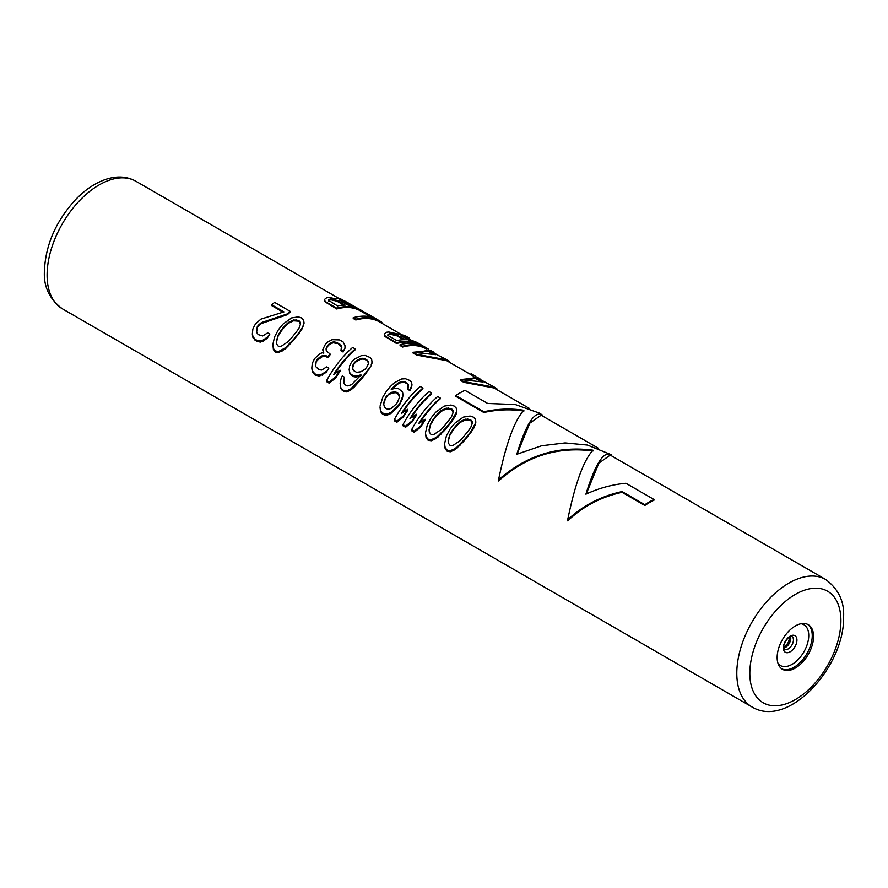 <?xml version="1.0" encoding="UTF-8"?>
<svg xmlns="http://www.w3.org/2000/svg" width="888" height="888" viewBox="0 0 888 888"><rect width="100%" height="100%" fill="white"/><g stroke="black" fill="none" stroke-linecap="round" stroke-linejoin="round"><path stroke-width="1.33" d="M275.435 352.136L278.599 352.603L278.599 351.493L275.435 351.004L275.435 352.136L273.393 349.595L272.882 344.322L273.393 348.496L275.435 351.004M462.337 442.812L465.545 439.216A73.615 42.502 -60 0 1 470.529 433.011L474.092 427.65L475.802 422.599L470.529 432.167A74.537 43.035 120 0 0 465.545 438.317L457.165 446.997L454.201 449.006L450.371 450.671L447.219 450.183L447.219 451.304L450.371 451.781L454.201 450.061L460.25 445.021L462.337 441.869M447.219 451.304L445.166 448.773L444.655 444.555L445.166 447.663L447.219 450.183M443.256 431.79L446.453 428.194A73.615 42.502 -60 0 1 451.437 421.989L455 416.627L456.71 411.577L451.437 421.145A74.537 43.035 120 0 0 446.453 427.306L438.073 435.986L435.12 437.984L431.279 439.649L428.127 439.16L428.127 440.293L431.279 440.759L435.12 439.038L441.158 433.999L443.256 430.858M428.127 440.293L426.085 437.751L425.574 433.533L426.085 436.641L428.127 439.16M419.824 422.766A73.615 42.502 -60 0 1 440.27 398.812L440.27 398.035A74.537 43.035 120 0 0 418.681 423.576L425.152 419.303A74.537 43.035 120 0 0 420.723 425.963L414.252 431.146L414.252 432.278L420.723 426.973A73.615 42.502 -60 0 1 425.152 420.224L425.152 419.303M414.252 432.278L411.644 430.769L411.644 429.648L414.252 431.146M411.155 417.76A73.615 42.502 -60 0 1 431.601 393.795L431.601 393.029A74.537 43.035 120 0 0 410.001 418.57L416.483 414.285A74.537 43.035 120 0 0 412.054 420.956L405.572 426.14L405.572 427.261L412.054 421.966A73.615 42.502 -60 0 1 416.483 415.218L416.483 414.285M405.572 427.261L402.974 425.763L402.974 424.642L405.572 426.14M402.475 412.754A73.615 42.502 -60 0 1 422.921 388.789L422.921 388.012A74.537 43.035 120 0 0 401.332 413.564L407.803 409.279A74.537 43.035 120 0 0 403.374 415.95L396.892 421.134L396.892 422.255L403.374 416.96A73.615 42.502 -60 0 1 407.803 410.212L407.803 409.279M396.892 422.255L394.294 420.757L394.294 419.624L396.892 421.134M409.89 390.587L407.725 389.333L407.725 388.522L409.89 389.776L409.89 390.587L412.032 384.992L409.89 389.776M408.513 387.157L407.57 384.049L404.972 382.539L404.972 381.751L408.325 384.537L407.725 388.522M392.108 389.088A73.615 42.502 -60 0 1 392.329 388.833L398.179 383.827L400.71 382.65L404.972 382.539M402.142 399.489L403.052 395.149L400.233 402.741A74.537 43.035 120 0 0 398.024 405.86L390.864 412.443L387.035 414.108L384.315 413.864L384.315 414.996L387.035 415.218L390.864 413.497L398.024 406.804A73.615 42.502 -60 0 1 400.233 403.651L402.142 398.612M384.315 414.996L382.151 413.741L380.53 411.455L380.031 407.237L380.53 410.345L382.151 412.62L384.315 413.864M343.634 381.252L344.433 377.189L342.257 375.935L341.036 378.754L340.115 383.139L340.626 388.422L343.978 391.708L346.697 391.919L350.527 390.209L354.046 387.268L361.993 378.377A73.615 42.502 -60 0 1 365.867 373.548L371.206 365.612L372.128 362.737L371.617 359.196L370.007 357.464L365.112 355.444L361.283 355.7L354.123 359.374A74.537 43.035 120 0 0 351.359 362.415L349.461 366.178L349.606 373.349L353.391 376.601L356.11 377.1L360.928 375.691M334.809 373.682A73.615 42.502 -60 0 1 355.256 349.717L355.256 348.951L352.647 347.441A74.537 43.035 120 0 0 326.629 380.564L329.226 382.062L329.226 383.194L335.708 377.888A73.615 42.502 -60 0 1 340.137 371.14L340.137 370.218A74.537 43.035 120 0 0 335.708 376.878L329.226 382.062M329.226 383.194L326.629 381.685L326.629 380.564M341.836 347.796L337.307 342.69L341.525 345.965L340.925 350.771L343.09 352.014L345.11 347.985L344.921 345.421L343.112 341.936L339.638 339.926L332.101 339.682L327.472 342.191A74.537 43.035 120 0 0 325.263 344.533L322.688 349.728L323.743 353.202M326.085 349.617L327.428 346.609A73.615 42.502 -60 0 1 329.648 344.255L333.155 342.79L337.307 343.478M327.839 357.62A73.615 42.502 -60 0 1 330.059 354.845L330.059 353.99A74.537 43.035 120 0 0 327.839 356.743L327.839 357.62L326.107 356.621L322.399 356.576L317.338 360.217A73.615 42.502 -60 0 0 316.228 361.882L315.44 364.979M326.162 372.383L328.815 368.176L326.162 372.383L319.369 376.146L314.918 374.925L312.432 372.139L311.799 368.065L312.432 372.139M278.599 352.603L285.392 348.84L293.773 340.037A73.615 42.502 -60 0 1 298.757 333.833L302.32 328.482L304.018 323.421L302.32 327.672L298.757 333A74.537 43.035 120 0 0 293.773 339.149L285.392 347.83L278.599 351.493M256.443 330.913L257.243 327.816A73.615 42.502 -60 0 1 258.341 326.162L261.427 323.51L287.423 314.674A73.615 42.502 -60 0 1 290.187 312.154L290.187 311.377A74.537 43.035 120 0 0 287.423 313.886L261.427 322.599L258.341 325.219A74.537 43.035 120 0 0 257.243 326.851L256.643 332.445L258.253 334.621L262.715 335.953L267.654 332.867L269.819 334.11L267.166 337.307L263.214 340.015L260.373 340.981L256.787 340.237L256.787 341.369L260.373 342.091L263.214 341.092L267.166 338.328L269.819 334.11M256.787 341.369L253.002 337.829L252.37 334.832L252.37 333.755L253.002 336.719L255.056 339.238L256.787 340.237M282.972 312.11L271.806 305.661L271.806 304.873L283.949 311.888L260.917 319.136L255.744 323.709A74.537 43.035 120 0 0 254.634 325.352L252.858 329.048L252.37 333.755M482.051 380.686L478.144 377.777L460.361 379.576L460.361 380.353L463.825 382.351L493.961 387.978L529.348 408.402M475.979 376.778L475.979 376.623A74.537 43.035 120 0 0 474.203 375.502L472.028 374.248A74.537 43.035 120 0 0 471.04 373.704L471.04 374.747L473.204 376.001A73.615 42.502 -60 0 1 473.526 376.179M434.765 353.391L430.858 350.483L413.075 352.281L413.075 353.058L416.55 355.056L446.686 360.683L471.04 374.736M428.693 349.484L428.693 349.328A74.537 43.035 120 0 0 426.917 348.207L424.32 346.697A74.537 43.035 120 0 0 400.066 344.766L400.066 345.543L402.664 347.041A73.615 42.502 -60 0 1 426.24 348.873M409.168 339.016L409.168 338.062L404.906 335.498L388.844 332.012A74.537 43.035 120 0 0 386.635 332.234L384.493 333.932L384.571 336.119L396.592 343.534A73.615 42.502 -60 0 1 417.071 343.9M402.564 336.574L407.603 338.117L411.943 340.626M355.822 319.991L353.213 318.492L353.213 317.715L355.822 319.214L355.822 319.991A73.615 42.502 -60 0 1 379.609 321.956L400.544 334.032M371.062 317.049L362.903 312.343L362.903 311.322L375.924 318.825A74.537 43.035 120 0 0 353.213 317.715M335.708 298.834L328.993 297.458A74.537 43.035 120 0 0 326.773 297.669L324.631 299.367L324.708 301.565L336.73 308.98A73.615 42.502 -60 0 1 360.528 310.933L362.903 312.31M644.855 505.472L622.077 492.329L622.077 491.575L644.855 504.717L644.855 505.472A73.615 42.502 -60 0 1 653.957 500.21L653.957 499.467A74.537 43.035 120 0 0 644.855 504.717M622.077 491.575C601.165 496.115 583.039 505.494 567.687 519.735L567.687 520.856C582.928 506.415 601.054 496.903 622.077 492.329M567.687 519.735C575.135 483.583 583.56 460.395 592.984 450.194C557.831 445.543 526.362 455.422 498.557 479.831L498.557 480.952C526.207 456.21 557.686 446.231 592.984 451.015M483.838 412.509L483.838 411.755L455.799 395.571L455.799 396.326L483.838 412.509C497.602 409.512 510.944 409.035 523.865 411.111M517.071 454.145L529.77 423.199L541.136 415.207L598.468 448.307M586.191 494.061L598.889 463.103L610.256 455.111L825.662 579.476A73.615 42.502 120 0 0 768.93 599.2A73.615 42.502 120 0 0 736.796 673.282A73.615 42.502 120 0 0 752.047 706.981L62.338 308.78A73.615 42.502 -60 0 1 47.097 275.08A73.615 42.502 -60 0 1 79.232 200.999A73.615 42.502 -60 0 1 135.953 181.285L338.639 298.301M813.575 636.463A25.763 14.874 120 0 0 808.235 624.675A25.763 14.874 120 0 0 788.389 631.579A25.763 14.874 120 0 0 777.144 657.509A25.763 14.874 120 0 0 782.472 669.297A25.763 14.874 120 0 0 802.33 662.393A25.763 14.874 120 0 0 813.575 636.463M465.545 439.216L465.545 438.317M470.529 433.011L470.529 432.167M460.25 445.021L460.25 444.056M457.165 448.018L457.165 446.997M454.201 450.061L454.201 449.006M450.371 451.781L450.371 450.671M445.166 448.773L445.166 447.663M475.802 421.811L475.291 419.058L473.237 417.06L470.085 416.05L463.292 417.127L454.911 423.154A74.537 43.035 120 0 0 449.927 429.304L446.364 436.041L444.655 443.489M475.435 424.93L475.435 424.131M474.092 427.65L474.092 426.839M472.86 429.659L472.86 428.837M460.173 440.626L452.702 445.643L449.983 445.31L448.373 443.145L448.174 440.603L449.761 434.609L452.647 429.836A74.537 43.035 120 0 1 456.532 425.052L460.284 421.578L465.345 419.169L470.474 419.569L472.083 421.345L472.283 423.176L470.696 427.583L467.81 431.557A74.537 43.035 120 0 0 463.925 436.341L460.173 440.626M472.283 423.965L470.474 419.569M448.174 441.614L449.761 435.542L452.647 430.724A73.615 42.502 -60 0 1 456.532 425.896L460.284 422.388L465.345 419.957L470.474 420.357M449.761 435.542L449.761 434.609M452.647 430.724L452.647 429.836M456.532 425.896L456.532 425.052M460.284 422.388L460.284 421.578M465.345 419.957L465.345 419.169M467.754 419.636L467.754 418.847M472.083 422.144L472.083 421.345M446.453 428.194L446.453 427.306M451.437 421.989L451.437 421.145M441.158 433.999L441.158 433.033M438.073 436.996L438.073 435.986M435.12 439.038L435.12 437.984M431.279 440.759L431.279 439.649M426.085 437.751L426.085 436.641M456.71 410.789L456.199 408.036L454.156 406.049L450.993 405.028L444.211 406.105L435.83 412.132A74.537 43.035 120 0 0 430.846 418.281L427.283 425.019L425.574 432.478M456.354 413.908L456.354 413.12M455 416.627L455 415.828M453.779 418.637L453.779 417.815M441.081 429.603L433.622 434.632L430.902 434.299L429.281 432.123L429.093 429.592L430.68 423.587L433.566 418.814A74.537 43.035 120 0 1 437.44 414.03L441.192 410.556L446.253 408.147L451.382 408.558L453.002 410.334L453.191 412.154L451.604 416.561L448.718 420.535A74.537 43.035 120 0 0 444.844 425.319L441.081 429.603M453.191 412.953L451.382 408.558M429.093 430.591L430.68 424.531L433.566 419.702A73.615 42.502 -60 0 1 437.44 414.874L441.192 411.377L446.253 408.946L451.382 409.346M430.68 424.531L430.68 423.587M433.566 419.702L433.566 418.814M437.44 414.874L437.44 414.03M441.192 411.377L441.192 410.556M446.253 408.946L446.253 408.147M448.662 408.613L448.662 407.825M453.002 411.122L453.002 410.334M440.27 398.035L437.673 396.525A74.537 43.035 120 0 0 411.644 429.648M420.723 426.973L420.723 425.963M431.601 393.029L428.993 391.519A74.537 43.035 120 0 0 402.974 424.642M412.054 421.966L412.054 420.956M422.921 388.012L420.324 386.513A74.537 43.035 120 0 0 394.294 419.624M403.374 416.96L403.374 415.95M411.122 388.655L411.122 387.856M408.325 385.325L408.325 384.537M407.57 384.049L407.57 383.261M403.119 382.317L403.119 381.529L400.71 381.851L398.179 383.017L392.329 387.978A74.537 43.035 120 0 0 391.22 389.299L396.037 388.211L398.756 388.833L402.541 391.963L403.052 395.149M404.972 381.751L403.119 381.529M400.71 382.65L400.71 381.851M398.179 383.827L398.179 383.017M396.081 385.325L396.081 384.515M392.329 388.833L392.329 387.978M400.233 403.651L400.233 402.741M398.024 406.804L398.024 405.86M394.383 410.556L394.383 409.557M390.864 413.497L390.864 412.443M387.035 415.218L387.035 414.108M382.151 413.741L382.151 412.62M380.53 411.455L380.53 410.345M412.032 384.992L411.521 382.24L409.912 380.497L405.45 378.732L401.62 378.987L394.472 382.673L390.154 386.735A74.537 43.035 120 0 0 386.28 391.519L382.839 397.091L380.031 406.182M391.297 392.352L386.669 395.993A74.537 43.035 120 0 0 385.559 397.547L383.538 403.296L384.482 407.492L387.523 409.246L389.377 409.079L391.786 408.047L396.403 403.807A74.537 43.035 120 0 1 397.513 402.253L399.533 397.103L398.59 393.562L395.56 391.808L391.297 392.352L391.297 393.229L395.56 392.663L395.56 391.808M383.538 404.295L385.559 398.479A73.615 42.502 -60 0 1 386.669 396.903L388.766 393.995M386.669 396.903L386.669 395.993M399.533 397.979L398.59 394.416L395.56 392.663M388.766 394.894L391.297 393.229M393.706 392.585L393.706 391.73M398.59 394.416L398.59 393.562M399.345 395.848L399.345 394.982M384.338 401.198L384.338 400.233M385.559 398.479L385.559 397.547M356.11 377.1L356.11 376.201L360.928 374.814A74.537 43.035 120 0 0 359.818 376.235L351.437 384.759L347.175 385.958L344.577 384.46L343.823 382.784L344.433 377.189M353.391 376.601L353.391 375.691L356.11 376.201M351.215 375.346L351.215 374.436L353.391 375.691M349.606 373.349L349.606 372.438L351.215 374.436M349.095 369.008L349.606 372.438M371.206 365.612L365.867 372.705A74.537 43.035 120 0 0 361.993 377.489L350.527 389.144L346.697 390.82L343.978 390.576L343.978 391.708M372.128 361.96L371.206 364.824M369.308 368.953L369.308 368.143M365.867 373.548L365.867 372.705M361.993 378.377L361.993 377.489M357.686 383.516L357.686 382.562M354.046 387.268L354.046 386.258M350.527 390.209L350.527 389.144M346.697 391.919L346.697 390.82M342.235 390.698L342.235 389.577L343.978 390.576M340.626 388.422L340.626 387.312L342.235 389.577M340.115 383.139L340.626 387.312M364.635 358.463L360.361 358.563L355.744 361.216A74.537 43.035 120 0 0 354.079 363.037L352.858 365.19L352.814 369.119L353.557 370.562L356.588 372.316L360.861 371.772L364.924 369.297A74.537 43.035 120 0 1 366.589 367.477L368.609 363.314L368.42 361.494L364.635 358.463L364.635 359.252L367.665 361.005L367.665 360.217M352.614 367.865L354.079 363.869A73.615 42.502 -60 0 1 355.744 362.038L360.361 359.351L362.77 359.03L362.77 358.241M360.361 359.351L360.361 358.563M368.609 364.113L367.665 361.005M362.77 359.03L364.635 359.252M368.42 362.282L368.42 361.494M352.858 366.045L352.858 365.19M354.079 363.869L354.079 363.037M355.744 362.038L355.744 361.216M357.842 360.528L357.842 359.729M340.137 370.218L333.655 374.492A74.537 43.035 -60 0 1 355.256 348.951M335.708 377.888L335.708 376.878M344.322 350.094L345.11 347.197M343.09 352.014L344.322 349.295M340.925 349.961L343.09 351.215M341.525 345.965L341.525 346.753M339.904 344.189L339.904 344.977M337.307 342.69L334.576 341.958L334.576 342.746M334.576 341.958L333.155 341.991L333.155 342.79M333.155 341.991L331.18 342.579L331.18 343.379M331.18 342.579L329.648 344.255M329.648 343.445A74.537 43.035 120 0 0 327.428 345.787L327.428 346.609M327.428 345.787L326.085 348.773L326.273 350.816L330.059 353.99M327.839 356.743L326.107 355.733L326.107 356.621M326.107 355.733L322.399 355.677L322.399 356.576M322.399 355.677L320.424 356.665L320.424 357.575M320.424 356.665L317.338 359.274L317.338 360.217M317.338 359.274A74.537 43.035 120 0 0 316.228 360.905L316.228 361.882M316.228 360.905L315.629 366.511L318.981 369.686L321.7 370.019L326.64 366.922L328.815 368.176M326.162 371.373L322.211 374.07L322.211 375.147M322.211 374.07L319.369 375.036L319.369 376.146M319.369 375.036L315.784 374.303L315.784 375.424M312.432 371.029L314.918 373.793L314.918 374.925M314.918 373.793L315.784 374.303M322.688 349.728L323.743 352.336L320.346 353.446L315.173 358.019A74.537 43.035 120 0 0 314.063 359.662L312.287 363.359L311.799 368.065M293.773 340.037L293.773 339.149M298.757 333.833L298.757 333M290.565 343.634L290.565 342.701M288.467 345.854L288.467 344.888M285.392 348.84L285.392 347.83M282.428 350.882L282.428 349.828M272.882 344.322L274.592 336.874L278.155 330.136A74.537 43.035 120 0 1 283.139 323.976L291.519 317.948L298.312 316.872L301.465 317.893L303.518 319.88L304.018 322.633M288.4 341.447L280.93 346.475L278.21 346.142L276.59 343.967L276.401 341.436L277.988 335.431L280.874 330.658A74.537 43.035 120 0 1 284.748 325.874L288.511 322.399L293.562 319.991L298.701 320.401L300.311 322.178L300.51 323.998L298.923 328.416L296.026 332.389A74.537 43.035 120 0 0 292.152 337.174L288.4 341.447M273.393 349.595L273.393 348.496M303.663 325.752L303.663 324.964M302.32 328.482L302.32 327.672M301.088 330.48L301.088 329.659M300.51 324.797L298.701 320.401M276.401 342.435L277.988 336.374L280.874 331.546A73.615 42.502 -60 0 1 284.748 326.717L288.511 323.221L293.562 320.79L298.701 321.19M277.988 336.374L277.988 335.431M280.874 331.546L280.874 330.658M284.748 326.717L284.748 325.874M288.511 323.221L288.511 322.399M293.562 320.79L293.562 319.991M295.97 320.457L295.97 319.669M300.311 322.966L300.311 322.178M287.423 314.674L287.423 313.886M261.427 323.51L261.427 322.599M258.341 326.162L258.341 325.219M257.243 327.816L257.243 326.851M267.166 338.328L267.166 337.307M263.214 341.092L263.214 340.015M260.373 342.091L260.373 340.981M255.056 340.359L255.056 339.238M253.002 337.829L253.002 336.719M290.187 311.377L274.57 302.364A74.537 43.035 120 0 0 271.806 304.873M460.361 379.576L463.825 381.574L463.825 382.351M480.741 379.276L477.134 377.855L494.549 387.246L463.825 381.574M496.792 389.61L496.792 388.644L494.549 387.246M475.358 377.489L483.161 381.995L464.313 380.009L475.358 377.489L475.358 378.41L466.2 379.92M480.208 381.218L475.358 378.41M473.204 376.001L473.204 374.958A74.537 43.035 120 0 1 474.203 375.502M471.04 373.704L473.204 374.958M413.075 352.281L416.55 354.279L416.55 355.056M433.455 351.981L429.859 350.549L438.528 355.566L447.263 359.951L416.55 354.279M449.517 362.315L449.517 361.349L447.263 359.951M428.072 350.194L435.886 354.701L417.027 352.714L428.072 350.194L428.072 351.115L418.914 352.625M432.933 353.924L428.072 351.115M402.664 347.041L402.664 346.264A74.537 43.035 120 0 1 426.917 348.207M400.066 344.766L402.664 346.264M407.925 337.24L401.01 335.686L408.391 339.938A74.537 43.035 120 0 1 418.248 343.19L420.845 344.699A74.537 43.035 120 0 0 396.592 342.757L396.592 343.534M422.544 345.765A74.537 43.035 120 0 0 420.845 344.699M386.18 337.529L386.18 336.752L396.592 342.757M384.571 336.119L384.571 335.342L386.18 336.752M384.493 333.932L384.571 335.342M405.061 339.704A74.537 43.035 120 0 0 396.758 340.57L388.522 335.808L387.767 334.943L389.233 333.733A74.537 43.035 120 0 1 390.898 333.555L396.825 334.954L405.061 339.704M403.618 339.716L396.825 335.797L396.825 334.954M387.767 335.731L389.233 334.543A73.615 42.502 -60 0 1 390.898 334.376L396.825 335.797M388.012 335.031L388.012 334.232M389.233 334.543L389.233 333.733M390.898 334.376L390.898 333.555M392.996 334.543L392.996 333.71M394.971 335.031L394.971 334.199M381.84 323.243L381.84 322.277A74.537 43.035 120 0 0 380.075 321.156A74.537 43.035 120 0 0 355.822 319.214M380.075 321.156L364.457 312.143A74.537 43.035 120 0 0 362.903 311.322M362.759 312.221L362.759 311.266A74.537 43.035 120 0 0 360.983 310.134L340.615 298.901A74.537 43.035 120 0 0 337.851 298.102L335.708 298.501M336.73 308.98L336.73 308.203A74.537 43.035 120 0 1 360.983 310.134M326.318 302.963L326.318 302.186L336.73 308.203M324.708 301.565L324.708 300.788L326.318 302.186M324.631 299.367L324.708 300.788M328.46 300.277L337.451 305.894A74.537 43.035 120 0 1 345.199 305.15L336.963 300.388L331.035 299.001A74.537 43.035 120 0 0 329.925 299.112L328.46 300.277M344.766 301.065L342.668 300.211A74.537 43.035 120 0 0 341.003 299.744L339.782 299.622L340.282 300.621L348.529 305.383A74.537 43.035 120 0 1 356.832 307.814L344.766 301.065L344.766 302.053L348.596 304.084L348.596 303.052M343.756 305.161L336.963 301.232L336.963 300.388M328.46 301.065L329.925 299.922A73.615 42.502 -60 0 1 331.035 299.822L336.963 301.232M328.704 300.388L328.704 299.578M329.925 299.922L329.925 299.112M331.035 299.822L331.035 299.001M333.133 299.989L333.133 299.156M335.109 300.477L335.109 299.633M339.782 300.533L341.003 300.666A73.615 42.502 -60 0 1 342.668 301.176L342.668 300.211M341.003 300.666L341.003 299.744M351.97 306.027L348.596 304.084M342.668 301.176L344.766 302.053M346.731 303.052L346.731 302.042M498.557 479.831C506.016 443.667 514.441 420.49 523.865 410.289C510.933 408.28 497.591 408.769 483.838 411.755M455.799 395.571A74.537 43.035 -60 0 1 464.912 390.309L487.69 403.463L515.295 404.551L539.282 413.075L542.08 414.796C534.632 410.744 526.196 423.898 516.783 454.29L541.602 445.776L565.101 442.923L587.434 445.066L611.199 454.7C603.751 450.649 595.315 463.814 585.902 494.194C598.834 488.178 612.176 484.537 625.929 483.272L653.957 499.467M542.08 415.751L542.08 414.796M611.199 455.666L611.199 454.7M786.391 645.376A25.763 14.874 120 0 0 789.488 640.026M783.926 647.985A7.359 4.251 120 0 0 790.764 638.328A7.359 4.251 -60 0 0 790.498 636.585M791.918 636.496A7.359 4.251 -60 0 1 793.439 639.871A7.359 4.251 120 0 1 790.231 647.274A7.359 4.251 120 0 1 784.559 649.25L783.838 647.008C782.672 645.92 787.956 636.53 789.909 636.84L791.918 636.496M783.371 647.896A9.59 5.539 120 0 0 790.154 651.803A9.59 5.539 120 0 0 796.936 640.07A9.59 5.539 -60 0 0 790.154 636.152A9.59 5.539 -60 0 0 783.371 647.896M800.998 623.72A23.543 13.586 -60 0 1 808.746 635.497A23.543 13.586 120 0 1 796.736 660.894A23.543 13.586 120 0 1 778.032 663.503M781.829 668.886A25.763 14.874 120 0 0 801.431 661.16A25.763 14.874 120 0 0 812.243 635.697A25.763 14.874 -60 0 0 807.558 624.32M840.903 620.69A64.413 37.185 120 0 0 795.359 594.394A64.413 37.185 120 0 0 749.816 673.282A64.413 37.185 120 0 0 795.359 699.578A64.413 37.185 120 0 0 840.903 620.69M62.338 308.78C49.528 299.189 43.545 286.702 44.4 271.328C45.41 245.199 55.8 221.29 75.591 199.6C85.703 189.122 96.381 182.184 107.626 178.799C118.093 175.791 127.539 176.612 135.953 181.285M783.849 647.385L788.244 642.845L789.943 636.818M752.047 706.981C788.544 729.148 844.754 666.333 843.6 616.927C844.433 601.498 838.45 589.01 825.662 579.476"/></g></svg>
